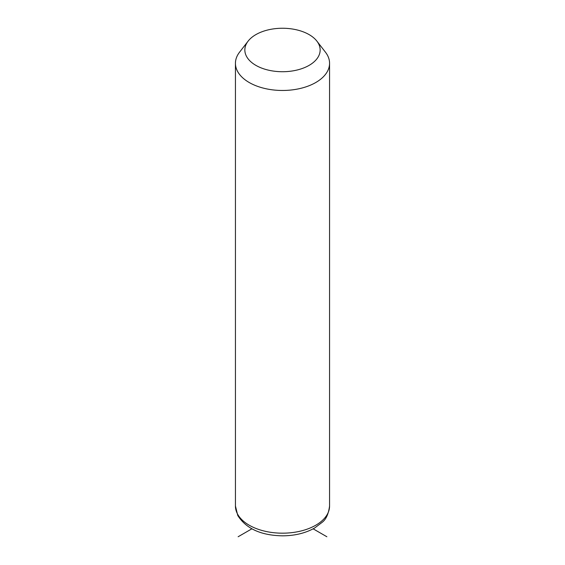 <?xml version="1.0" encoding="UTF-8"?>
<svg xmlns="http://www.w3.org/2000/svg" width="565" height="565" viewBox="0 0 565 565"><rect width="100%" height="100%" fill="white"/><g stroke="black" fill="none" stroke-linecap="round" stroke-linejoin="round"><path stroke-width="0.85" d="M316.873 41.111L325.461 52.206A47.065 27.169 180 0 1 327.665 55.653A47.065 27.169 180 0 1 329.565 63.301A47.065 27.169 180 0 1 289.195 90.195A47.065 27.169 180 0 1 237.335 70.95A47.065 27.169 180 0 1 235.436 63.301A47.065 27.169 180 0 1 239.539 52.206L248.127 41.111A37.65 21.738 180 0 1 282.5 28.25A37.65 21.738 180 0 1 316.873 41.111A37.65 21.738 180 0 1 318.632 43.865A37.65 21.738 180 0 1 293.101 70.844A37.65 21.738 180 0 1 246.368 56.112A37.65 21.738 180 0 1 248.127 41.111M251.842 528.833L238.126 536.75M313.158 528.833L326.874 536.75M329.565 63.301L329.565 506.007A47.065 27.169 180 0 1 289.195 532.901A47.065 27.169 180 0 1 237.335 513.656A47.065 27.169 180 0 1 235.436 506.007L235.436 63.301M329.565 506.007C328.519 513.995 326.04 519.44 322.135 522.343L314.634 528.007C305.545 533.127 294.895 535.733 282.677 535.832C261.115 535.486 246.142 528.706 237.766 515.478L235.436 506.007"/></g></svg>
